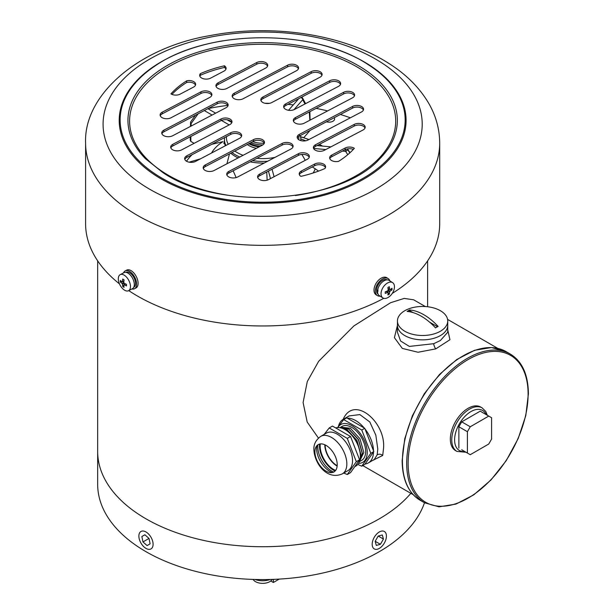 <?xml version="1.0" encoding="UTF-8"?>
<svg xmlns="http://www.w3.org/2000/svg" width="614" height="614" viewBox="0 0 614 614"><rect width="100%" height="100%" fill="white"/><g stroke="black" fill="none" stroke-linecap="round" stroke-linejoin="round"><path stroke-width="0.92" d="M145.986 518.822A164.982 95.254 0 0 0 410.843 493.334A164.982 95.254 180 0 1 145.986 518.822A164.982 95.254 180 0 1 97.664 451.474A164.982 95.254 0 0 0 145.986 518.822M510.334 354.071L506.059 351.607A85.845 49.565 -60 0 0 439.908 374.601A85.845 49.565 -60 0 0 402.439 460.991A85.845 49.565 -60 0 0 420.222 500.295L424.489 502.759A85.845 49.565 -60 0 1 406.706 463.463A85.845 49.565 -60 0 1 444.183 377.065A85.845 49.565 -60 0 1 510.334 354.071C522.169 361.37 528.193 374.609 528.401 393.781L525.791 415.617L518.193 438.542L506.258 460.615L491.016 479.933L473.755 494.853L455.933 504.094L439.033 506.834L424.489 502.759A164.982 95.254 180 0 1 310.661 575.456A164.982 95.254 180 0 1 145.986 551.679A164.982 95.254 180 0 1 97.664 484.331L97.664 260.85M259.146 146.861A19.318 11.152 180 0 1 248.854 143.707M203.334 168.535A6.539 3.776 180 0 1 205.322 166.563L253.536 141.243A6.539 3.776 180 0 1 264.319 143.215A19.318 11.152 180 0 1 252.707 141.68M262.807 144.912A19.318 11.152 180 0 1 250.919 142.625M260.29 146.262A18.105 10.453 180 0 1 249.752 143.239M334.177 117.742A5.534 3.193 180 0 1 334.607 118.97A5.534 3.193 180 0 1 334.054 120.359A5.534 3.193 180 0 1 326.471 121.787M350.356 117.811A164.982 95.254 0 0 0 340.394 114.48M327.584 110.927A164.982 95.254 0 0 0 316.126 108.379M293.269 104.894A164.982 95.254 0 0 0 287.897 104.357M269.546 103.321A164.982 95.254 0 0 0 264.834 103.244M227.794 105.385A164.982 95.254 0 0 0 208.054 108.601M211.554 153.009A53.664 30.984 180 0 1 222.943 141.65L211.853 144.29M194.131 143.323L190.8 141.404L190.225 140.069L190.286 136.776M195.505 115.194L190.923 121.572A2.011 1.566 35.7 0 0 191.138 123.529L191.092 126.077M300.868 138.879L305.78 140.79M319.173 144.467A81.908 47.286 180 0 1 320.562 145.249A81.908 47.286 180 0 1 321.889 146.032M318.582 171.091L315.197 168.781A53.664 30.984 180 0 1 313.14 172.987M256.468 148.273A19.318 11.152 180 0 1 248.992 145.587A19.318 11.152 180 0 1 247.335 144.505M233.159 170.792L236.137 177.584M186.526 161.229A81.908 47.286 180 0 1 192.09 154.674M302.917 137.398L302.456 137.359A81.908 47.286 180 0 1 308.811 139.624M229.475 153.884L226.934 163.777M267.151 180.178L266.722 172.004M347.77 154.674L345.644 151.366A2.011 0.844 -32.8 0 0 347.24 150.284A2.011 0.844 -32.8 0 0 347.678 149.586L349.803 152.894M315.197 168.781L312.257 166.939M305.296 160.315L301.858 154.421M342.466 151.075L345.644 151.366L345.805 149.363M347.294 148.926A2.011 0.906 146.2 0 1 347.631 149.133A2.011 0.906 146.2 0 1 347.678 149.586L349.857 152.84M293.922 109.714L302.733 99.737A2.011 1.466 -138.6 0 0 300.937 97.603A2.011 1.466 -138.6 0 0 300.822 97.572M302.456 137.359L300.699 137.122M303.761 137.674L310.093 130.391M309.832 111.886A2.011 1.144 178.7 0 1 309.893 112.147A2.011 1.144 178.7 0 1 309.679 112.692A2.011 1.727 -28.2 0 0 309.809 111.694M304.989 103.95L302.733 99.737A2.011 1.727 -28.2 0 0 302.188 97.726M172.388 149.632A6.539 3.776 0 0 0 181.629 149.885L229.843 124.565A6.539 3.776 0 0 0 231.985 121.772A6.539 3.776 0 0 0 228.093 118.318A6.539 3.776 0 0 0 221.048 118.978L172.826 144.298A6.539 3.776 0 0 0 170.692 147.091A6.539 3.776 0 0 0 172.388 149.632M163.447 135.487A6.539 3.776 0 0 0 172.688 135.74L225.998 107.742A6.539 3.776 0 0 0 228.139 104.948A6.539 3.776 0 0 0 224.24 101.494A6.539 3.776 0 0 0 217.202 102.154L163.884 130.153A6.539 3.776 0 0 0 161.751 132.946A6.539 3.776 0 0 0 163.447 135.487M161.82 117.497A6.539 3.776 0 0 0 171.06 117.75L209.75 97.434A6.539 3.776 0 0 0 211.891 94.64A6.539 3.776 0 0 0 208 91.187A6.539 3.776 0 0 0 200.955 91.847L162.257 112.162A6.539 3.776 0 0 0 160.116 114.956A6.539 3.776 0 0 0 161.82 117.497M217.632 88.193A6.539 3.776 0 0 0 226.873 88.439L265.57 68.123A6.539 3.776 0 0 0 267.704 65.33A6.539 3.776 0 0 0 263.813 61.876A6.539 3.776 0 0 0 256.767 62.536L218.07 82.859A6.539 3.776 0 0 0 215.928 85.653A6.539 3.776 0 0 0 217.632 88.193M233.88 98.501A6.539 3.776 0 0 0 243.113 98.754L296.432 70.756A6.539 3.776 0 0 0 298.565 67.962A6.539 3.776 0 0 0 294.674 64.516A6.539 3.776 0 0 0 287.628 65.176L234.318 93.167A6.539 3.776 0 0 0 232.176 95.961A6.539 3.776 0 0 0 233.88 98.501M262.523 102.3A6.539 3.776 0 0 0 271.756 102.553L319.978 77.234A6.539 3.776 0 0 0 322.112 74.44A6.539 3.776 0 0 0 318.221 70.994A6.539 3.776 0 0 0 311.175 71.646L262.961 96.974A6.539 3.776 0 0 0 260.82 99.76A6.539 3.776 0 0 0 262.523 102.3M201.384 77.878A6.539 3.776 0 0 0 210.625 78.131L223.964 71.124A6.539 3.776 0 0 0 226.098 68.338A6.539 3.776 0 0 0 224.402 65.798A103.114 59.535 0 0 0 200.402 73.619A6.539 3.776 0 0 0 199.688 75.338A6.539 3.776 0 0 0 201.384 77.878M331.353 160.369A6.539 3.776 0 0 0 338.606 161.336A103.114 59.535 0 0 0 354.362 148.289A6.539 3.776 0 0 0 345.122 148.035L331.79 155.043A6.539 3.776 0 0 0 329.649 157.829A6.539 3.776 0 0 0 331.353 160.369M295.012 122.923A6.539 3.776 0 0 0 304.252 123.176L352.467 97.856A6.539 3.776 0 0 0 354.608 95.063A6.539 3.776 0 0 0 350.709 91.616A6.539 3.776 0 0 0 343.663 92.277L295.449 117.596A6.539 3.776 0 0 0 293.308 120.39A6.539 3.776 0 0 0 295.012 122.923M298.857 139.746A6.539 3.776 0 0 0 308.098 140L361.408 112.009A6.539 3.776 0 0 0 363.549 109.215A6.539 3.776 0 0 0 359.651 105.761A6.539 3.776 0 0 0 352.613 106.422L299.294 134.412A6.539 3.776 0 0 0 297.161 137.206A6.539 3.776 0 0 0 298.857 139.746M315.105 150.062A6.539 3.776 0 0 0 324.338 150.315L363.035 129.991A6.539 3.776 0 0 0 365.176 127.198A6.539 3.776 0 0 0 361.285 123.744A6.539 3.776 0 0 0 354.24 124.404L315.542 144.727A6.539 3.776 0 0 0 313.401 147.521A6.539 3.776 0 0 0 315.105 150.062M285.349 109.162A6.539 3.776 0 0 0 294.582 109.415L338.491 86.359A6.539 3.776 0 0 0 340.632 83.565A6.539 3.776 0 0 0 336.733 80.112A6.539 3.776 0 0 0 329.687 80.772L285.786 103.827A6.539 3.776 0 0 0 283.645 106.621A6.539 3.776 0 0 0 285.349 109.162M228.431 176.732A6.539 3.776 0 0 0 237.664 176.985L290.982 148.987A6.539 3.776 0 0 0 293.116 146.193A6.539 3.776 0 0 0 289.225 142.747A6.539 3.776 0 0 0 282.179 143.407L228.868 171.398A6.539 3.776 0 0 0 226.727 174.192A6.539 3.776 0 0 0 228.431 176.732M204.884 170.255A6.539 3.776 0 0 0 214.117 170.508L262.339 145.188A6.539 3.776 0 0 0 264.473 142.394A6.539 3.776 0 0 0 260.582 138.941A6.539 3.776 0 0 0 253.536 139.601L205.322 164.92A6.539 3.776 0 0 0 203.18 167.714A6.539 3.776 0 0 0 204.884 170.255M259.292 179.372A6.539 3.776 0 0 0 268.525 179.626L307.223 159.302A6.539 3.776 0 0 0 309.364 156.509A6.539 3.776 0 0 0 305.473 153.055A6.539 3.776 0 0 0 298.427 153.715L259.73 174.038A6.539 3.776 0 0 0 257.588 176.832A6.539 3.776 0 0 0 259.292 179.372M186.372 161.137A6.539 3.776 0 0 0 195.605 161.39L239.514 138.334A6.539 3.776 0 0 0 241.655 135.54A6.539 3.776 0 0 0 237.756 132.087A6.539 3.776 0 0 0 230.71 132.747L186.809 155.802A6.539 3.776 0 0 0 184.668 158.596A6.539 3.776 0 0 0 186.372 161.137M128.733 290.622A177.055 102.223 0 0 0 131.672 292.533A177.055 102.223 0 0 0 383.773 298.304M392.262 293.392A177.055 102.223 0 0 0 439.701 223.749L439.701 143.123C439.601 129.316 436.055 116.246 429.056 103.896C419.822 87.971 406.376 74.447 388.7 63.334C343.372 34.146 272.202 23.578 210.587 35.497C139.079 47.293 83.519 94.556 85.599 143.123A177.055 102.223 0 0 0 131.672 211.899A177.055 102.223 0 0 0 326.51 238.462A177.055 102.223 0 0 0 439.701 143.123M85.599 143.123L85.599 223.749A177.055 102.223 0 0 0 119.469 283.883M186.694 80.818A103.114 59.535 0 0 0 170.938 93.873A6.539 3.776 0 0 0 180.171 94.126L193.51 87.119A6.539 3.776 0 0 0 195.651 84.325A6.539 3.776 0 0 0 186.694 80.818L186.694 82.46A6.539 3.776 180 0 1 195.49 85.146M301.336 171.03A6.539 3.776 0 0 0 299.195 173.823A6.539 3.776 0 0 0 300.898 176.364A103.114 59.535 0 0 0 324.89 168.543A6.539 3.776 0 0 0 325.612 166.824A6.539 3.776 0 0 0 321.713 163.37A6.539 3.776 0 0 0 314.667 164.03L301.336 171.03L301.336 172.672L314.667 165.673A6.539 3.776 180 0 1 325.451 167.645M170.845 147.913A6.539 3.776 180 0 1 172.826 145.94L221.048 120.62A6.539 3.776 180 0 1 231.831 122.593M161.904 133.768A6.539 3.776 180 0 1 163.884 131.795L217.202 103.797A6.539 3.776 180 0 1 227.978 105.769M160.277 115.777A6.539 3.776 180 0 1 162.257 113.813L200.955 93.489A6.539 3.776 180 0 1 211.738 95.462M216.09 86.474A6.539 3.776 180 0 1 218.07 84.502L256.767 64.178A6.539 3.776 180 0 1 267.55 66.151M232.33 96.782A6.539 3.776 180 0 1 234.318 94.809L287.628 66.819A6.539 3.776 180 0 1 298.412 68.791M260.981 100.581A6.539 3.776 180 0 1 262.961 98.616L311.175 73.296A6.539 3.776 180 0 1 321.959 75.261M171.958 94.395A103.114 59.535 180 0 1 186.694 82.46M199.842 76.159A6.539 3.776 180 0 1 200.402 75.261A103.114 59.535 180 0 1 224.402 67.44A6.539 3.776 180 0 1 225.944 69.159M329.802 158.65A6.539 3.776 180 0 1 331.79 156.685L345.122 149.678A6.539 3.776 180 0 1 353.342 149.409M293.469 121.211A6.539 3.776 180 0 1 295.449 119.239L343.663 93.919A6.539 3.776 180 0 1 354.447 95.884M297.314 138.027A6.539 3.776 180 0 1 299.294 136.062L352.613 108.064A6.539 3.776 180 0 1 363.388 110.036M313.562 148.342A6.539 3.776 180 0 1 315.542 146.37L354.24 126.047A6.539 3.776 180 0 1 365.023 128.019M283.798 107.442A6.539 3.776 180 0 1 285.786 105.47L329.687 82.414A6.539 3.776 180 0 1 340.471 84.387M226.888 175.013A6.539 3.776 180 0 1 228.868 173.041L282.179 145.05A6.539 3.776 180 0 1 292.962 147.015M257.75 177.653A6.539 3.776 180 0 1 259.73 175.681L298.427 155.357A6.539 3.776 180 0 1 309.21 157.33M299.356 174.645A6.539 3.776 180 0 1 301.336 172.672M184.822 159.417A6.539 3.776 180 0 1 186.809 157.445L230.71 134.389A6.539 3.776 180 0 1 241.494 136.362M224.402 67.44L224.402 65.798M200.402 75.261L200.402 73.619M397.442 320.976L397.442 325.328A25.151 14.521 0 0 0 412.969 338.744A25.151 14.521 0 0 0 440.376 335.597A25.151 14.521 180 0 1 412.969 338.744A25.151 14.521 180 0 1 397.442 325.328L397.442 332.251L400.589 341.008L409.354 346.419L433.676 343.702L440.376 340.524L447.744 332.251L447.744 325.328A25.151 14.521 180 0 1 440.376 335.597A25.151 14.521 0 0 0 447.744 325.328L447.744 320.976A25.151 14.521 180 0 1 440.376 331.245A25.151 14.521 180 0 1 412.969 334.392A25.151 14.521 180 0 1 397.442 320.976A25.151 14.521 180 0 1 404.81 310.707A25.151 14.521 180 0 1 432.218 307.56A25.151 14.521 180 0 1 447.744 320.976M447.744 329.933L449.947 339.726L435.756 348.882L418.034 352.252L402.331 348.422L394.403 337.662L397.442 325.382M374.271 459.479L377.18 454.828L377.779 448.949L375.829 435.157L369.805 421.964L359.858 414.588L349.143 415.908L343.157 419.362A25.151 14.521 -120 0 0 338.452 426.308M343.203 419.339L343.663 418.218C354.854 395.27 386.444 422.816 383.474 448.949L382.706 455.458L372.291 460.623M373.504 450.822A25.151 14.521 -120 0 0 365.061 429.048M364.179 427.95A25.151 14.521 -120 0 0 347.286 418.195M345.797 418.38A25.151 14.521 -120 0 0 343.157 419.362M425.325 306.539L413.636 299.793L404.181 298.419L390.588 302.717L353.91 325.911L318.666 361.285L307.292 381.532L303.093 402.538L307.2 422.056L318.436 438.074M365.061 464.015A25.151 14.521 -120 0 0 368.3 462.925A25.151 14.521 -120 0 0 373.504 451.996M482.12 407.865L480.693 407.044A25.151 14.521 120 0 0 461.314 413.782A25.151 14.521 120 0 0 450.338 439.094A25.151 14.521 120 0 0 455.542 450.607L456.969 451.428A25.151 14.521 -60 0 1 451.758 439.916A25.151 14.521 -60 0 1 462.741 414.603A25.151 14.521 -60 0 1 482.12 407.865L485.758 411.472L487.332 415.271M488.752 416.092L480.209 411.165L461.72 421.841L470.255 426.768L467.407 431.696L467.407 453.055L470.255 454.698L488.752 444.022L491.591 439.094L491.591 417.735L488.752 416.092L470.255 426.768M461.72 449.77L467.407 453.055M467.407 431.696L458.873 426.768L458.873 448.128M458.873 426.768L461.72 421.841M337.915 427.567A21.835 12.602 60 0 1 355.268 428.081A21.835 12.602 60 0 1 367.21 452.341A21.835 12.602 60 0 1 358.584 463.363M357.77 464.468L361.769 466.164L370.802 453.309L361.769 430.023L343.694 419.592L337.57 427.582M360.295 457.614L360.679 454.306L356.811 440.522L347.202 430.053L341.637 428.119M360.226 458.328L360.825 454.222L356.957 440.438L347.34 429.969L341.292 428.012M359.581 461.229L362.245 453.401L358.376 439.616L348.767 429.148L339.887 427.697M359.551 461.329L362.383 453.316L358.522 439.532L348.906 429.063L339.857 427.697M359.42 461.659L363.81 452.495L359.942 438.711L350.333 428.242L340.716 427.16L340.033 427.62M340.716 427.16L341.967 426.438A19.617 11.328 60 0 1 357.079 431.696A19.617 11.328 60 0 1 365.645 451.436A19.617 11.328 60 0 1 361.585 460.416L359.551 461.59M337.178 465.75A17.1 9.87 60 0 1 325.144 444.912M343.694 419.592L346.695 417.858L364.762 428.288L373.803 451.574L364.762 464.43L361.769 466.164M324.783 444.743A17.606 10.162 -120 0 0 337.14 466.141M370.802 453.309L373.803 451.574M361.769 430.023L364.762 428.288M436.823 327.116A46.096 26.617 -60 0 1 438.104 326.402A50.264 29.019 -120 0 0 409.645 309.978A46.096 26.617 120 0 0 408.371 310.692A46.096 26.617 120 0 0 407.09 311.459A50.264 29.019 60 0 1 435.541 327.884A46.096 26.617 -60 0 1 436.823 327.116M409.645 309.978L409.645 310.63L408.057 311.544M437.521 326.717L429.57 322.135M413.053 312.595L409.645 310.63M314.921 451.835A15.764 9.103 -120 0 0 326.065 471.145A15.764 9.103 -120 0 0 337.216 464.706A15.764 9.103 -120 0 0 326.065 445.396A15.764 9.103 -120 0 0 314.921 451.835M316.878 445.68A18.612 10.745 -120 0 0 316.617 448.527A18.612 10.745 -120 0 0 317.192 453.316A18.612 10.745 -120 0 0 325.927 468.428A18.612 10.745 -120 0 0 332.374 472.527M335.605 470.439A19.111 11.037 60 0 1 320.163 446.071A19.111 11.037 60 0 1 320.301 443.922M335.697 427.935A21.628 12.487 60 0 1 351.791 435.341A21.628 12.487 60 0 1 360.357 456.133A21.628 12.487 60 0 1 355.874 466.034L354.715 466.709M326.418 433.093A21.628 12.487 60 0 1 343.088 438.887A21.628 12.487 60 0 1 352.528 460.654A21.628 12.487 60 0 1 348.046 470.554L342.359 473.839A21.628 12.487 60 0 0 346.841 463.938A21.628 12.487 60 0 0 337.393 442.172A21.628 12.487 60 0 0 320.731 436.377L326.418 433.093M343.748 473.041L347.278 474.522L356.312 461.674L347.278 438.388L329.211 427.95L324.161 434.397M335.091 471.038A20.116 11.612 60 0 1 319.449 445.664A20.116 11.612 60 0 1 319.518 444.075M329.211 427.95L332.466 426.07L350.54 436.508L359.574 459.794L350.54 472.642L347.278 474.522M356.312 461.674L359.574 459.794M347.278 438.388L350.54 436.508M279.24 579.094L273.368 582.486L273.368 579.378M273.368 582.486L270.766 580.982M377.449 533.328A10.062 5.81 120 0 0 374.271 548.901A10.062 5.81 120 0 0 381.164 547.043A10.062 5.81 120 0 0 384.333 531.471A10.062 5.81 120 0 0 377.449 533.328M382.315 534.955L378.186 536.068L375.177 541.302L376.29 545.424L380.419 544.303L383.435 539.069L382.315 534.955M378.224 536.06L383.435 539.069M375.185 541.287L380.419 544.303M144.129 531.179A10.062 5.81 -120 0 0 140.959 531.471A10.062 5.81 -120 0 0 139.831 540.742A10.062 5.81 -120 0 0 147.844 549.185A10.062 5.81 -120 0 0 151.013 548.893A10.062 5.81 -120 0 0 152.142 539.622A10.062 5.81 -120 0 0 144.129 531.179M149.002 538.424L144.873 534.779L141.857 536.536L142.97 541.939L147.099 545.585L150.115 543.835L149.002 538.424L142.97 541.939M144.881 534.786L141.857 536.536M118.31 278.802A9.056 4.958 62.4 0 1 120.19 274.65A9.056 4.958 62.4 0 1 124.389 275.279A9.056 4.958 62.4 0 1 130.46 286.554A9.056 4.958 62.4 0 1 128.579 290.698A9.056 4.958 62.4 0 1 124.389 290.069A9.056 4.958 62.4 0 1 118.31 278.802M120.19 274.65L124.036 272.647A9.056 4.958 62.4 0 1 128.226 273.276A9.056 4.958 62.4 0 1 133.867 281.519A9.056 4.958 62.4 0 1 132.417 288.695L128.579 290.698M126.484 284.343A22.818 5.718 100.5 0 0 126.476 285.149A22.818 5.718 100.5 0 0 126.484 285.924A24.123 13.93 180 0 1 124.181 284.789L123.782 285.026A24.123 14.606 122.5 0 0 124.066 287.321A22.818 17.66 144.2 0 1 122.769 286.492A24.123 14.606 -57.5 0 1 122.485 284.198L122.079 283.445A24.123 13.93 180 0 1 120.352 282.018A22.818 18.213 -20.4 0 1 120.336 281.227A22.818 18.213 -20.4 0 1 120.352 280.437A24.123 13.93 0 0 0 122.079 281.872L122.485 281.634A24.123 14.606 -57.5 0 1 122.769 279.04A22.818 5.158 22.4 0 0 124.066 279.869A24.123 14.606 122.5 0 0 123.782 282.463L124.181 283.215A24.123 13.93 0 0 0 126.484 284.343M122.079 281.872L123.921 280.882M125.709 283.998L123.782 285.026M125.156 283.729L124.588 284.389M123.798 285.303L122.769 286.492M123.844 281.58L122.723 281.719M122.002 281.811L120.352 282.018M125.893 272.355L125.954 272.324A8.45 4.628 62.4 0 1 129.869 272.908A8.45 4.628 62.4 0 1 135.134 280.606A8.45 4.628 62.4 0 1 133.783 287.298L133.722 287.337M123.544 272.9A10.062 5.511 62.4 0 1 125.21 270.897A10.062 5.511 62.4 0 1 128.027 270.736A10.062 5.511 62.4 0 1 135.732 279.477A10.062 5.511 62.4 0 1 134.527 288.726A10.062 5.511 62.4 0 1 131.933 288.948M125.21 270.897L126.699 270.114A10.062 5.511 62.4 0 1 129.523 269.953A10.062 5.511 62.4 0 1 137.221 278.702A10.062 5.511 62.4 0 1 136.016 287.951L134.527 288.726M381.033 293.784A9.056 5.48 -57.5 0 1 387.749 282.877A9.056 5.48 -57.5 0 1 392.615 282.64A9.056 5.48 -57.5 0 1 394.464 286.769A9.056 5.48 -57.5 0 1 387.749 297.667A9.056 5.48 -57.5 0 1 382.875 297.905A9.056 5.48 -57.5 0 1 381.033 293.784M382.875 297.905L379.406 295.687A9.056 5.48 -57.5 0 1 378.101 288.357A9.056 5.48 -57.5 0 1 384.272 280.667A9.056 5.48 -57.5 0 1 389.146 280.421L392.615 282.64M392.008 288.273A22.818 17.729 29.2 0 1 392.031 289.071A22.818 17.729 29.2 0 1 392.008 289.854A24.123 13.93 180 0 1 390.043 291.182L389.598 291.903A24.123 13.216 62.4 0 1 389.337 294.19A22.818 18.32 -145.8 0 1 387.91 294.935A24.123 13.216 -117.6 0 0 388.163 292.655L387.718 292.394A24.123 13.93 180 0 1 385.239 293.392A22.818 3.914 -97.1 0 0 385.239 292.609A22.818 3.914 -97.1 0 0 385.239 291.811A24.123 13.93 0 0 0 387.718 290.813L388.163 290.092A24.123 13.216 -117.6 0 0 387.91 287.482A22.818 4.498 -20 0 0 389.337 286.73A24.123 13.216 62.4 0 1 389.598 289.34L390.043 289.601A24.123 13.93 0 0 0 392.008 288.273M388.017 288.334L390.043 289.601M388.163 292.655L386.229 291.443M388.102 289.125L389.299 289.347M390.189 289.516L392.008 289.854M387.05 291.113L387.941 292.318M388.163 292.617L389.337 294.19M378.078 290.245L376.52 290.384A8.45 5.119 -57.5 0 1 382.791 280.207A8.45 5.119 -57.5 0 1 387.142 279.877M378.009 291.328L376.597 291.389L377.587 290.867M378.063 294.106A8.45 5.119 -57.5 0 1 376.597 291.389M380.158 296.171A10.062 6.094 -57.5 0 1 377.38 295.587A10.062 6.094 -57.5 0 1 380.757 280.268A10.062 6.094 -57.5 0 1 388.202 278.626A10.062 6.094 -57.5 0 1 389.898 280.905M377.38 295.587L376.029 294.728A10.062 6.094 -57.5 0 1 379.406 279.408A10.062 6.094 -57.5 0 1 386.851 277.766L388.202 278.626M255.063 579.478A14.084 8.128 0 0 0 270.229 579.478M252.96 579.416L253.774 580.291A10.062 5.81 0 0 0 255.531 581.665A10.062 5.81 0 0 0 271.518 580.291L272.332 579.416M229.175 124.918L221.424 120.436M212.083 115.048L204.316 110.566M198.107 113.828L191.138 123.529A2.011 1.136 -178.9 0 1 190.547 122.708A2.011 1.136 -178.9 0 1 190.685 122.301M190.893 136.454L190.8 141.404M238.109 157.913A38.229 22.073 180 0 1 235.615 156.601A38.229 22.073 180 0 1 230.795 153.193M225.33 145.779A38.229 22.073 180 0 1 224.417 140.99L223.887 143.592M300.875 140.614L300.875 139.347A38.229 22.073 180 0 1 300.814 140.598M267.673 161.229A38.229 22.073 180 0 1 252.507 160.63M239.782 157.03A38.229 22.073 180 0 1 235.615 154.951A38.229 22.073 180 0 1 232.015 152.548M264.22 163.04A38.229 22.073 180 0 1 250.174 161.85M298.788 136.354A36.218 20.907 180 0 1 298.703 139.647M275.064 157.345A36.218 20.907 180 0 1 256.859 158.343M243.083 155.304A36.218 20.907 180 0 1 237.042 152.487A36.218 20.907 180 0 1 234.809 151.082M228.247 144.244A36.218 20.907 180 0 1 226.482 136.607M225.921 145.472A38.229 22.073 180 0 1 224.417 139.347L224.417 140.99M268.433 171.106L270.49 178.597M313.601 148.434L325.796 149.547M309.855 120.237L309.287 111.971M362.291 68.047A134.696 77.763 0 0 0 183.678 57.378A134.696 77.763 0 0 0 145.411 158.665L162.649 172.404C219.029 211.477 340.448 203.395 379.889 158.665A134.696 77.763 0 0 0 362.291 68.047M295.303 195.544A133.046 76.811 0 0 0 361.07 69.397A133.046 76.811 0 0 0 173.125 64.255A133.046 76.811 0 0 0 164.222 172.764A133.046 76.811 0 0 0 229.989 195.544M370.419 66.089L368.039 64.547C313.854 28.213 207.547 28.958 154.874 66.089A142.517 82.284 0 0 0 157.215 175.297A142.517 82.284 0 0 0 357.233 181.483A142.517 82.284 0 0 0 370.419 66.089A142.517 82.284 0 0 0 368.078 64.57M222.721 40.854A143.438 82.813 0 0 0 156.539 176.118A143.438 82.813 0 0 0 359.159 181.66A143.438 82.813 0 0 0 368.761 64.677A143.438 82.813 0 0 0 302.541 40.846M144.605 186.157A159.563 92.123 0 0 0 370.012 192.32A159.563 92.123 0 0 0 380.688 62.183A159.563 92.123 0 0 0 155.281 56.02A159.563 92.123 0 0 0 144.605 186.157M230.71 134.389L230.71 132.747M186.809 157.445L186.809 155.802M314.667 165.673L314.667 164.03M259.73 175.681L259.73 174.038M298.427 155.357L298.427 153.715M253.536 141.243L253.536 139.601M205.322 166.563L205.322 164.92M228.868 173.041L228.868 171.398M282.179 145.05L282.179 143.407M285.786 105.47L285.786 103.827M329.687 82.414L329.687 80.772M354.24 126.047L354.24 124.404M315.542 146.37L315.542 144.727M299.294 136.062L299.294 134.412M352.613 108.064L352.613 106.422M295.449 119.239L295.449 117.596M343.663 93.919L343.663 92.277M331.79 156.685L331.79 155.043M345.122 149.678L345.122 148.035M311.175 73.296L311.175 71.646M262.961 98.616L262.961 96.974M287.628 66.819L287.628 65.176M234.318 94.809L234.318 93.167M218.07 84.502L218.07 82.859M256.767 64.178L256.767 62.536M162.257 113.813L162.257 112.162M200.955 93.489L200.955 91.847M217.202 103.797L217.202 102.154M163.884 131.795L163.884 130.153M221.048 120.62L221.048 118.978M172.826 145.94L172.826 144.298M433.676 343.702A4.022 1.205 -110.6 0 0 435.756 348.882M377.18 454.828A4.022 3.17 -165.3 0 1 382.706 455.458M344.139 418.794A4.022 2.702 23.8 0 0 343.663 418.218M486.104 414.565A23.14 13.362 120 0 0 467.807 413.752A23.14 13.362 120 0 0 454.606 439.916A23.14 13.362 120 0 0 464.767 451.528M408.133 463.463A84.839 48.982 -60 0 1 468.121 359.551A84.839 48.982 -60 0 1 528.109 394.188A84.839 48.982 -60 0 1 468.121 498.092A84.839 48.982 -60 0 1 408.133 463.463M333.617 472.097A20.116 11.612 60 0 1 317.776 446.631A20.116 11.612 60 0 1 317.868 444.82M124.274 283.261L122.485 284.198M122.079 283.445L123.782 282.555M388.163 289.977L390.043 291.182M389.598 291.903L387.81 290.767M427.628 260.85L427.628 306.747M231.785 122.493L227.042 119.753M215.652 113.176L207.885 108.693M190.923 121.572A2.011 2.011 0 0 0 190.547 122.708L190.478 126.4M322.542 146.094L319.426 144.328M300.875 139.347L300.346 135.51M224.524 137.636L224.417 139.347M308.972 139.539L300.622 136.692M200.494 158.819L189.104 162.173M272.025 169.218L274.082 176.709M317.031 145.587L330.923 146.853M350.018 152.694L347.631 149.133A2.011 2.011 0 0 0 347.44 148.895M305.58 103.636L302.717 98.294A2.011 2.011 0 0 0 301.382 97.281M288.526 110.274L298.788 98.639M310.085 120.114L309.893 112.147A2.011 2.011 0 0 0 309.832 111.687M497.747 348.353L447.598 319.403M413.245 494.715L362.774 465.581M374.294 459.464L368.3 462.925M506.059 351.607L491.522 347.532L474.614 350.272L456.801 359.505L439.54 374.425L424.297 393.743L412.362 415.808L404.756 438.741L402.147 460.584C402.354 479.757 408.379 492.988 420.222 500.295M456.969 451.428L465.995 452.234M320.731 436.377C315.88 439.939 313.601 444.336 313.892 449.563C314.322 463.025 326.702 480.724 342.359 473.839M125.517 283.906L123.89 284.758M123.898 281.112L122.347 281.918M388.04 288.549L389.729 289.624M386.452 291.358L388.056 292.387"/></g></svg>

